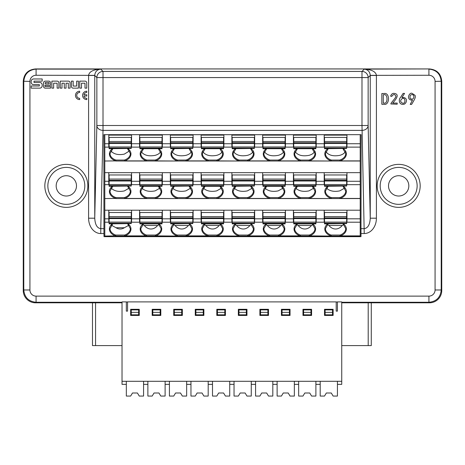 <?xml version="1.0" encoding="UTF-8"?>
<svg xmlns="http://www.w3.org/2000/svg" width="465" height="465" viewBox="0 0 465 465"><rect width="100%" height="100%" fill="white"/><g stroke="black" fill="none" stroke-linecap="round" stroke-linejoin="round"><path stroke-width="0.7" d="M410.223 104.398L412.484 100.196C405.445 100.022 409.433 91.954 412.071 93.349L415.123 95.389C415.175 97.208 416.448 96.447 411.601 104.398L410.223 104.398M391.797 96.36L390.606 96.174C391.274 94.308 392.321 93.366 393.745 93.349C394.954 93.575 401.388 93.587 392.675 103.085L397.197 103.085L397.197 104.212L390.856 103.962C390.856 102.562 396.924 97.104 395.721 95.924C394.692 93.953 393.378 94.104 391.797 96.36M86.769 96.028L83.909 96.028A2.93 2.93 0 0 0 86.769 98.33L86.769 99.586A4.185 4.185 0 0 1 82.584 95.401A4.185 4.185 0 0 1 86.769 91.216L86.769 92.471A2.93 2.93 0 0 0 83.909 94.773L86.769 94.773L86.769 96.028M53.649 88.141L51.894 88.141L51.894 81.131L57.172 81.131A1.726 1.726 0 0 1 58.892 82.857L58.892 88.141L57.143 88.141L57.143 83.218L53.649 83.218L53.649 88.141M71.424 81.131L71.424 86.414A1.726 1.726 0 0 0 73.15 88.135L78.422 88.135L78.422 81.131L76.673 81.131L76.673 86.054L73.179 86.054L73.179 81.131L71.424 81.131M81.515 88.141L79.759 88.141L79.759 81.131L85.031 81.131A1.726 1.726 0 0 1 86.757 82.857L86.757 88.141L85.002 88.141L85.002 83.218L81.515 83.218L81.515 88.141M31.161 85.978L31.161 88.141L39.746 88.141A2.447 2.447 0 0 0 42.193 85.694L42.193 84.915A2.447 2.447 0 0 0 39.746 82.474L34.009 82.474L34.009 81.131L42.187 81.131L42.187 78.963L33.608 78.963A2.447 2.447 0 0 0 31.161 81.41L31.161 82.189A2.447 2.447 0 0 0 33.608 84.636L39.339 84.636L39.339 85.978L31.161 85.978M103.939 233.54L104.015 236.668L360.985 236.668L361.125 134.676L103.875 134.676L103.939 233.54L100.771 233.54L100.771 228.658L103.875 228.658M420.168 185.866A21.5 21.5 0 0 1 398.668 207.367A21.5 21.5 0 0 1 377.167 185.866A21.5 21.5 0 0 1 398.668 164.366A21.5 21.5 0 0 1 420.168 185.866M87.007 191.766A21.5 21.5 0 0 1 44.832 185.866A21.5 21.5 0 0 1 87.007 179.972A21.5 21.5 0 0 1 87.007 191.766M61.996 88.141L60.247 88.141L60.247 81.131L68.355 81.131A1.726 1.726 0 0 1 70.076 82.857L70.076 88.141L68.32 88.141L68.32 83.218L66.036 83.218L66.036 88.141L64.28 88.141L64.28 83.218L61.996 83.218L61.996 88.141M43.547 82.857L43.547 86.414A1.726 1.726 0 0 0 45.274 88.135L50.545 88.135L50.545 86.507L44.983 86.507L44.983 85.304L50.545 85.304L50.545 82.857A1.726 1.726 0 0 0 48.819 81.131L45.274 81.131A1.726 1.726 0 0 0 43.547 82.857M79.654 92.471A2.93 2.93 0 0 0 76.725 95.401A2.93 2.93 0 0 0 79.654 98.33L79.654 99.586A4.185 4.185 0 0 1 75.47 95.401A4.185 4.185 0 0 1 79.654 91.216L79.654 92.471M381.841 93.535L383.974 93.535C390.211 92.117 389.746 105.764 383.974 104.276L381.841 104.276L381.841 93.535M403.114 93.413L404.556 93.413L401.917 97.557C407.857 96.889 407.212 102.748 404.23 104.189C398.894 105.52 398.342 99.394 400.539 97.429L403.114 93.413M341.74 302.802L429.439 302.802A12.311 12.311 0 0 0 429.457 302.802L428.928 302.267L341.74 302.267M104.015 236.668L360.985 236.668M94.75 75.365L36.084 75.26A6.161 6.155 18.4 0 0 29.929 81.41L29.929 289.98A6.173 6.155 -45 0 0 36.072 296.124L428.928 296.124A6.173 6.155 -135 0 0 435.071 289.98L441.215 289.98L441.75 290.509L441.75 81.236C441.023 73.772 436.92 69.669 429.439 68.936L35.561 68.936C28.092 69.651 23.988 73.755 23.25 81.236L23.25 290.491A12.311 12.311 0 0 0 23.25 290.509L23.785 289.98L23.785 81.41C24.529 73.952 28.627 69.849 36.084 69.111L100.69 69.111C97.08 69.628 95.098 71.715 94.75 75.365L94.75 218.195C95.098 224.653 97.104 228.146 100.771 228.658L103.009 130.38A6.155 4.883 -178.7 0 1 96.854 125.498L96.854 77.579L94.75 75.475L88.594 75.475A12.311 12.311 -135 0 1 88.594 75.26C89.309 71.616 93.343 69.564 100.69 69.111L103.009 71.43L361.991 71.43A6.155 6.155 45 0 1 368.146 77.579L368.146 125.498A6.155 4.883 178.7 0 1 361.991 130.38L103.009 130.38L103.009 125.498L361.991 125.498L361.991 77.579L103.009 77.579L103.009 125.498L96.854 125.498L94.75 218.195L88.594 218.195L88.594 75.475M36.072 296.124L36.072 302.267L35.543 302.802L122.028 302.802M435.071 289.98L435.071 81.41A6.161 6.155 161.6 0 0 428.916 75.26L428.916 69.111C436.373 69.849 440.471 73.952 441.215 81.41L441.215 289.98C440.477 297.431 436.379 301.529 428.928 302.267L428.928 296.124M35.543 302.802A12.34 12.311 -45 0 1 23.25 290.509M441.75 290.509A12.34 12.311 -135 0 1 429.457 302.802M47.854 185.866A18.478 18.478 0 0 0 66.332 204.344A18.478 18.478 0 0 0 84.81 185.866A18.478 18.478 0 0 0 66.332 167.394A18.478 18.478 0 0 0 47.854 185.866M380.19 185.866A18.478 18.478 0 0 0 407.91 201.868A18.478 18.478 0 0 0 407.91 169.87A18.478 18.478 0 0 0 380.19 185.866M122.028 302.267L36.072 302.267C28.621 301.523 24.523 297.426 23.785 289.98L29.929 289.98M36.084 75.26L36.084 69.111L35.567 68.936M127.567 301.988L126.335 301.988M337.433 301.988L336.201 301.988M361.125 228.658L364.229 228.658C367.925 228.094 369.931 224.601 370.25 218.195L370.25 75.365C369.902 71.715 367.925 69.628 364.31 69.111C371.657 69.564 375.691 71.616 376.406 75.26A12.311 12.311 135 0 1 376.406 75.475L376.406 218.195A15.514 12.311 -91.3 0 1 364.229 233.54L361.061 233.54M376.406 218.195L370.25 218.195L368.146 125.498L361.991 125.498L364.229 233.54M429.433 68.936L364.31 69.111L361.991 71.43L361.991 77.579L368.146 77.579L370.25 75.475L376.406 75.475M370.25 75.365L428.916 75.26M388.513 185.866A10.154 10.154 0 0 0 398.668 196.021A10.154 10.154 0 0 0 408.822 185.866A10.154 10.154 0 0 0 398.668 175.712A10.154 10.154 0 0 0 388.513 185.866M56.178 185.866A10.154 10.154 0 0 0 66.332 196.021A10.154 10.154 0 0 0 76.487 185.866A10.154 10.154 0 0 0 66.332 175.712A10.154 10.154 0 0 0 56.178 185.866M109.106 140.75L108.798 140.75L108.798 137.419L131.566 137.419L131.566 140.75L131.258 140.75M131.566 214.377L131.258 214.377M109.106 214.377L108.798 214.377M131.566 177.566L131.258 177.566M109.106 177.566L108.798 177.566M108.798 143.732L108.798 147.12L104.794 147.12L104.794 143.732L108.798 143.732L108.798 135.117L131.566 135.117L131.566 143.732L139.57 143.732L139.57 135.117L162.337 135.117L162.337 143.732L170.341 143.732L170.341 135.117L193.115 135.117L193.115 143.732L201.113 143.732L201.113 135.117L223.886 135.117L223.886 143.732L231.884 143.732L231.884 135.117L254.657 135.117L254.657 143.732L262.655 143.732L262.655 135.117L285.429 135.117L285.429 143.732L293.427 143.732L293.427 135.117L316.2 135.117L316.2 143.732L324.198 143.732L324.198 135.117L346.971 135.117L346.971 143.732L360.206 143.732L360.206 161.012L115.75 161.012L116 160.065L115.75 160.896A10.771 7.614 0 0 1 112.373 148.713M127.991 148.713A10.771 7.614 0 0 1 124.614 160.896L124.364 160.065L124.614 160.896L146.522 160.896A10.771 7.614 0 0 1 143.144 148.713M104.794 161.012L115.75 160.896L104.794 161.012L104.794 172.66L346.971 172.66L346.971 181.274L360.206 181.274L360.206 198.555L115.75 198.555L116 197.608L115.75 198.439A10.771 7.614 0 0 1 112.327 186.291M128.038 186.291A10.771 7.614 0 0 1 124.614 198.439L124.364 197.608L124.614 198.439L146.522 198.439A10.771 7.614 0 0 1 143.098 186.291M104.794 198.555L115.75 198.439L104.794 198.555L104.794 210.203L346.971 210.203L346.971 218.817L360.206 218.817L360.206 236.051L115.419 236.051A0.616 0.355 -90 0 0 115.692 235.046L115.419 235.871A10.771 7.614 0 0 1 112.28 223.868M128.084 223.868A10.771 7.614 0 0 1 124.946 235.871L124.946 236.051A0.616 0.355 -90 0 1 124.672 235.046L124.946 235.871L146.19 235.871A10.771 7.614 0 0 1 143.051 223.868M346.971 172.66L360.206 172.66L360.206 181.274M360.206 161.012L360.206 172.66M346.971 210.203L360.206 210.203L360.206 218.817M360.206 198.555L360.206 210.203M104.794 236.051L115.419 235.871L104.794 236.051M108.798 222.2L104.794 222.2L104.794 218.817L108.798 218.817L108.798 222.2M108.798 210.203L108.798 218.817M104.794 210.203L104.794 218.817M108.798 184.663L104.794 184.663L104.794 181.274L108.798 181.274L108.798 184.663M108.798 172.66L108.798 181.274M104.794 172.66L104.794 181.274M112.821 148.713L110.025 153.52A10.154 7.178 180 0 0 116 160.065L124.364 160.065A10.154 7.178 180 0 0 130.34 153.52L127.544 148.713M112.768 186.291L110.025 191.063A10.154 7.178 180 0 0 116 197.608L124.364 197.608A10.154 7.178 180 0 0 130.34 191.063L127.596 186.291M112.722 223.868L110.025 228.606A10.154 7.178 180 0 0 115.692 235.046L124.672 235.046A10.154 7.178 180 0 0 130.34 228.606L127.643 223.868M124.364 235.04L124.672 235.046M360.206 134.676L360.206 143.732M104.794 134.676L104.794 143.732M131.566 143.732L131.566 147.12L139.57 147.12L139.57 143.732M131.566 172.66L131.566 181.274L139.57 181.274L139.57 184.663L131.566 184.663L131.566 181.274M139.57 172.66L139.57 181.274M131.566 210.203L131.566 218.817L139.57 218.817L139.57 222.2L131.566 222.2L131.566 218.817M139.57 210.203L139.57 218.817M104.794 222.2L104.794 235.871M104.794 184.663L104.794 198.439M104.794 147.12L104.794 160.896M346.971 144.818L346.663 144.818M324.506 144.818L324.198 144.818M316.2 144.818L315.892 144.818M293.735 144.818L293.427 144.818M285.429 144.818L285.121 144.818M262.963 144.818L262.655 144.818M254.657 144.818L254.349 144.818M232.192 144.818L231.884 144.818M223.886 144.818L223.578 144.818M201.421 144.818L201.113 144.818M193.115 144.818L192.806 144.818M170.649 144.818L170.341 144.818M162.337 144.818L162.029 144.818M139.878 144.818L139.57 144.818M131.566 144.818L131.258 144.818M109.106 144.818L108.798 144.818M346.971 182.361L346.663 182.361M324.506 182.361L324.198 182.361M316.2 182.361L315.892 182.361M293.735 182.361L293.427 182.361M285.429 182.361L285.121 182.361M262.963 182.361L262.655 182.361M254.657 182.361L254.349 182.361M232.192 182.361L231.884 182.361M223.886 182.361L223.578 182.361M201.421 182.361L201.113 182.361M193.115 182.361L192.806 182.361M170.649 182.361L170.341 182.361M162.337 182.361L162.029 182.361M139.878 182.361L139.57 182.361M131.566 182.361L131.258 182.361M109.106 182.361L108.798 182.361M108.798 174.962L131.566 174.962M346.971 219.904L346.663 219.904M324.506 219.904L324.198 219.904M316.2 219.904L315.892 219.904M293.735 219.904L293.427 219.904M285.429 219.904L285.121 219.904M262.963 219.904L262.655 219.904M254.657 219.904L254.349 219.904M232.192 219.904L231.884 219.904M223.886 219.904L223.578 219.904M201.421 219.904L201.113 219.904M193.115 219.904L192.806 219.904M170.649 219.904L170.341 219.904M162.337 219.904L162.029 219.904M139.878 219.904L139.57 219.904M131.566 219.904L131.258 219.904M109.106 219.904L108.798 219.904M108.798 212.505L131.566 212.505M129.02 225.17L124.364 227.734A14.363 10.154 90 0 1 116 227.734L111.344 225.17M129.316 188.017L124.364 190.917C118.633 192.097 114.198 191.127 111.048 188.017M129.566 150.863L124.364 154.101C118.337 155.304 113.815 154.223 110.798 150.863M116 227.734L124.364 227.734M109.106 186.291L131.258 186.017L109.106 186.291M131.258 174.962L131.258 185.645L109.106 185.645L109.106 186.017M109.106 185.645L109.106 184.541L131.258 184.541M109.106 180.885L109.106 184.541M131.258 181.007L109.106 181.007L131.258 180.734M131.258 180.362L109.106 180.362L109.106 180.734M109.106 180.362L109.106 179.054L131.258 179.054M109.106 174.962L109.106 179.054M131.258 185.645L131.258 186.017M109.106 223.868L131.258 223.595L109.106 223.868M131.258 212.505L131.258 223.223L109.106 223.223L109.106 223.595M109.106 223.223L109.106 222.113L131.258 222.113M109.106 218.463L109.106 222.113M131.258 218.585L109.106 218.585L131.258 218.312M131.258 217.94L109.106 217.94L109.106 218.312M109.106 217.94L109.106 216.632L131.258 216.632M109.106 212.505L109.106 216.632M131.258 223.223L131.258 223.595M109.106 148.713L131.258 148.44L109.106 148.713M131.258 137.419L131.258 148.068L109.106 148.068L109.106 148.44M109.106 148.068L109.106 146.963L131.258 146.963M109.106 143.307L109.106 146.963M131.258 143.429L109.106 143.429L131.258 143.162M131.258 142.784L109.106 142.784L109.106 143.162M109.106 142.784L109.106 141.482L131.258 141.482M109.106 137.419L109.106 141.482M131.258 148.068L131.258 148.44M193.115 213.511L192.806 213.511M170.649 213.511L170.341 213.511M193.115 177.99L192.806 177.99M170.649 177.99L170.341 177.99M193.115 142.47L192.806 142.47M170.649 142.47L170.341 142.47M191.487 151.602C190.569 153.328 188.709 154.578 185.907 155.356C179.316 156.542 174.666 155.293 171.963 151.602M143.592 148.713L140.802 153.52A10.154 7.178 180 0 0 146.771 160.065L146.522 161.012L146.771 160.065L155.136 160.065L155.386 160.896L177.293 161.012L177.549 160.065L177.293 160.896A10.771 7.614 0 0 1 173.916 148.713M189.534 148.713A10.771 7.614 0 0 1 186.157 160.896L185.907 160.065L186.157 160.896L208.064 160.896A10.771 7.614 0 0 1 204.687 148.713M143.54 186.291L140.802 191.063A10.154 7.178 180 0 0 146.771 197.608L146.522 198.555L146.771 197.608L155.136 197.608L155.386 198.439L177.293 198.555L177.549 197.608L177.293 198.439A10.771 7.614 0 0 1 173.869 186.291M189.586 186.291A10.771 7.614 0 0 1 186.157 198.439L185.907 197.608L186.157 198.439L208.064 198.439A10.771 7.614 0 0 1 204.641 186.291M143.493 223.868L140.802 228.606A10.154 7.178 180 0 0 146.463 235.046L146.19 236.051A0.616 0.355 -90 0 0 146.463 235.046L155.45 235.046L155.717 235.871L176.962 236.051A0.616 0.355 -90 0 0 177.235 235.046L176.962 235.871A10.771 7.614 0 0 1 173.823 223.868M189.633 223.868A10.771 7.614 0 0 1 186.488 235.871L186.488 236.051A0.616 0.355 -90 0 1 186.221 235.046L186.488 235.871L207.733 235.871A10.771 7.614 0 0 1 204.594 223.868M174.363 148.713L171.573 153.52A10.154 7.178 180 0 0 177.549 160.065L185.907 160.065A10.154 7.178 180 0 0 191.882 153.52L189.092 148.713M174.317 186.291L171.573 191.063A10.154 7.178 180 0 0 177.549 197.608L185.907 197.608A10.154 7.178 180 0 0 191.882 191.063L189.139 186.291M174.265 223.868L171.573 228.606A10.154 7.178 180 0 0 177.235 235.046L186.221 235.046A10.154 7.178 180 0 0 191.882 228.606L189.185 223.868M193.115 143.732L193.115 147.12L201.113 147.12L201.113 143.732M193.115 172.66L193.115 181.274L201.113 181.274L201.113 184.663L193.115 184.663L193.115 181.274M201.113 172.66L201.113 181.274M193.115 210.203L193.115 218.817L201.113 218.817L201.113 222.2L193.115 222.2L193.115 218.817M201.113 210.203L201.113 218.817M170.341 137.419L193.115 137.419M170.341 143.732L170.341 147.12L162.337 147.12L162.337 143.732M170.341 174.962L193.115 174.962M170.341 172.66L170.341 184.663L162.337 184.663L162.337 181.274L170.341 181.274M170.341 212.505L193.115 212.505M170.341 210.203L170.341 222.2L162.337 222.2L162.337 218.817L170.341 218.817M189.935 224.496L188.401 225.467A14.363 10.154 90 0 1 186.221 227.525A14.363 10.154 90 0 1 175.049 225.467L173.521 224.496M190.882 188.052L185.907 190.877C180.153 192.016 175.706 191.074 172.567 188.052M175.049 225.467L188.401 225.467M170.649 148.713L192.806 148.44L170.649 148.713M192.806 137.419L192.806 148.068L170.649 148.068L170.649 148.44M170.649 148.068L170.649 146.963L192.806 146.963M170.649 143.307L170.649 146.963M192.806 143.429L170.649 143.429L192.806 143.162M192.806 142.784L170.649 142.784L170.649 143.162M170.649 142.784L170.649 141.482L192.806 141.482M170.649 137.419L170.649 141.482M192.806 148.068L192.806 148.44M170.649 186.291L192.806 186.017L170.649 186.291M192.806 174.962L192.806 185.645L170.649 185.645L170.649 186.017M170.649 185.645L170.649 184.541L192.806 184.541M170.649 180.885L170.649 184.541M192.806 181.007L170.649 181.007L192.806 180.734M192.806 180.362L170.649 180.362L170.649 180.734M170.649 180.362L170.649 179.054L192.806 179.054M170.649 174.962L170.649 179.054M192.806 185.645L192.806 186.017M170.649 223.868L192.806 223.595L170.649 223.868M192.806 212.505L192.806 223.223L170.649 223.223L170.649 223.595M170.649 223.223L170.649 222.113L192.806 222.113M170.649 218.463L170.649 222.113M192.806 218.585L170.649 218.585L192.806 218.312M192.806 217.94L170.649 217.94L170.649 218.312M170.649 217.94L170.649 216.632L192.806 216.632M170.649 212.505L170.649 216.632M192.806 223.223L192.806 223.595M254.657 213.511L254.349 213.511M232.192 213.511L231.884 213.511M254.657 177.99L254.349 177.99M232.192 177.99L231.884 177.99M254.657 142.47L254.349 142.47M232.192 142.47L231.884 142.47M253.03 151.602C252.117 153.328 250.251 154.578 247.45 155.356C240.858 156.542 236.214 155.293 233.506 151.602M205.135 148.713L202.345 153.52A10.154 7.178 180 0 0 208.32 160.065L208.064 161.012L208.32 160.065L216.678 160.065L216.934 160.896L238.836 161.012L239.091 160.065L238.836 160.896A10.771 7.614 0 0 1 235.459 148.713M251.083 148.713A10.771 7.614 0 0 1 247.706 160.896L247.45 160.065L247.706 160.896L269.607 160.896A10.771 7.614 0 0 1 266.23 148.713M205.088 186.291L202.345 191.063A10.154 7.178 180 0 0 208.32 197.608L208.064 198.555L208.32 197.608L216.678 197.608L216.934 198.439L238.836 198.555L239.091 197.608L238.836 198.439A10.771 7.614 0 0 1 235.412 186.291M251.129 186.291A10.771 7.614 0 0 1 247.706 198.439L247.45 197.608L247.706 198.439L269.607 198.439A10.771 7.614 0 0 1 266.183 186.291M205.036 223.868L202.345 228.606A10.154 7.178 180 0 0 208.006 235.046L207.733 236.051A0.616 0.355 -90 0 0 208.006 235.046L216.992 235.046L217.265 235.871L238.504 236.051A0.616 0.355 -90 0 0 238.778 235.046L238.504 235.871A10.771 7.614 0 0 1 235.366 223.868M251.176 223.868A10.771 7.614 0 0 1 248.037 235.871L248.037 236.051A0.616 0.355 -90 0 1 247.764 235.046L248.037 235.871L269.276 235.871A10.771 7.614 0 0 1 266.137 223.868M235.906 148.713L233.116 153.52A10.154 7.178 180 0 0 239.091 160.065L247.45 160.065A10.154 7.178 180 0 0 253.425 153.52L250.635 148.713M235.86 186.291L233.116 191.063A10.154 7.178 180 0 0 239.091 197.608L247.45 197.608A10.154 7.178 180 0 0 253.425 191.063L250.681 186.291M235.813 223.868L233.116 228.606A10.154 7.178 180 0 0 238.778 235.046L247.764 235.046A10.154 7.178 180 0 0 253.425 228.606L250.728 223.868M231.884 137.419L254.657 137.419M254.657 143.732L254.657 147.12L262.655 147.12L262.655 143.732M231.884 143.732L231.884 147.12L223.886 147.12L223.886 143.732M231.884 174.962L254.657 174.962M254.657 172.66L254.657 184.663L262.655 184.663L262.655 172.66M231.884 172.66L231.884 184.663L223.886 184.663L223.886 181.274L231.884 181.274M231.884 212.505L254.657 212.505M254.657 210.203L254.657 222.2L262.655 222.2L262.655 210.203M231.884 210.203L231.884 222.2L223.886 222.2L223.886 218.817L231.884 218.817M251.478 224.496L249.943 225.467A14.363 10.154 90 0 1 247.764 227.525A14.363 10.154 90 0 1 236.592 225.467L235.063 224.496M252.425 188.052L247.45 190.877C241.695 192.016 237.255 191.074 234.116 188.052M236.592 225.467L249.943 225.467M232.192 148.713L254.349 148.44L232.192 148.713M254.349 137.419L254.349 148.068L232.192 148.068L232.192 148.44M232.192 148.068L232.192 146.963L254.349 146.963M232.192 143.307L232.192 146.963M254.349 143.429L232.192 143.429L254.349 143.162M254.349 142.784L232.192 142.784L232.192 143.162M232.192 142.784L232.192 141.482L254.349 141.482M232.192 137.419L232.192 141.482M254.349 148.068L254.349 148.44M232.192 186.291L254.349 186.017L232.192 186.291M254.349 174.962L254.349 185.645L232.192 185.645L232.192 186.017M232.192 185.645L232.192 184.541L254.349 184.541M232.192 180.885L232.192 184.541M254.349 181.007L232.192 181.007L254.349 180.734M254.349 180.362L232.192 180.362L232.192 180.734M232.192 180.362L232.192 179.054L254.349 179.054M232.192 174.962L232.192 179.054M254.349 185.645L254.349 186.017M232.192 223.868L254.349 223.595L232.192 223.868M254.349 212.505L254.349 223.223L232.192 223.223L232.192 223.595M232.192 223.223L232.192 222.113L254.349 222.113M232.192 218.463L232.192 222.113M254.349 218.585L232.192 218.585L254.349 218.312M254.349 217.94L232.192 217.94L232.192 218.312M232.192 217.94L232.192 216.632L254.349 216.632M232.192 212.505L232.192 216.632M254.349 223.223L254.349 223.595M285.121 137.419L285.121 148.713L262.963 148.713L285.121 148.44M285.121 142.784L262.963 142.784L262.963 141.482L285.121 141.482M262.963 142.784L262.963 143.162L285.121 143.162M285.121 143.429L262.963 143.429L262.963 146.963L285.121 146.963M285.121 148.068L262.963 148.068L262.963 146.963M262.963 148.068L262.963 148.44M285.121 174.962L285.121 186.291L262.963 186.291L285.121 186.017M285.121 180.362L262.963 180.362L262.963 179.054L285.121 179.054M262.963 180.362L262.963 180.734L285.121 180.734M285.121 181.007L262.963 181.007L262.963 184.541L285.121 184.541M285.121 185.645L262.963 185.645L262.963 184.541M262.963 185.645L262.963 186.017M285.121 212.505L285.121 223.868L262.963 223.868L285.121 223.595M285.121 217.94L262.963 217.94L262.963 216.632L285.121 216.632M262.963 217.94L262.963 218.312L285.121 218.312M285.121 218.585L262.963 218.585L262.963 222.113L285.121 222.113M285.121 223.223L262.963 223.223L262.963 222.113M262.963 223.223L262.963 223.595M262.963 137.419L262.963 141.482M283.807 151.602C282.889 153.328 281.023 154.578 278.221 155.356C271.63 156.542 266.986 155.293 264.283 151.602M262.963 174.962L262.963 179.054M283.197 188.052L278.221 190.877C272.473 192.016 268.026 191.074 264.887 188.052M262.963 212.505L262.963 216.632M282.249 224.496L280.721 225.467L267.369 225.467L265.835 224.496M262.655 137.419L285.429 137.419M285.429 142.47L285.121 142.47M262.963 142.47L262.655 142.47M266.678 148.713L263.888 153.52A10.154 7.178 180 0 0 269.863 160.065L269.607 161.012L269.863 160.065L278.221 160.065L278.477 160.896L300.378 160.896A10.771 7.614 0 0 1 297.001 148.713M281.854 148.713A10.771 7.614 0 0 1 278.477 160.896L278.221 160.065A10.154 7.178 180 0 0 284.196 153.52L281.406 148.713M262.655 174.962L285.429 174.962M285.429 177.99L285.121 177.99M262.963 177.99L262.655 177.99M266.631 186.291L263.888 191.063A10.154 7.178 180 0 0 269.863 197.608L269.607 198.555L269.863 197.608L278.221 197.608L278.477 198.439L300.378 198.439A10.771 7.614 0 0 1 296.955 186.291M281.9 186.291A10.771 7.614 0 0 1 278.477 198.439L278.221 197.608A10.154 7.178 180 0 0 284.196 191.063L281.453 186.291M262.655 212.505L285.429 212.505M285.429 213.511L285.121 213.511M262.963 213.511L262.655 213.511M285.429 218.817L293.427 218.817L293.427 222.2L285.429 222.2L285.429 210.203M285.429 181.274L293.427 181.274L293.427 184.663L285.429 184.663L285.429 172.66M267.369 225.467A14.363 10.154 90 0 0 278.535 227.525A14.363 10.154 90 0 0 280.721 225.467M266.584 223.868L263.888 228.606A10.154 7.178 180 0 0 269.549 235.046L269.276 236.051A0.616 0.355 -90 0 0 269.549 235.046L278.535 235.046L278.808 235.871L300.047 235.871A10.771 7.614 0 0 1 296.908 223.868M281.947 223.868A10.771 7.614 0 0 1 278.808 235.871L278.808 236.051A0.616 0.355 -90 0 1 278.535 235.046A10.154 7.178 180 0 0 284.196 228.606L281.499 223.868M285.429 143.732L285.429 147.12L293.427 147.12L293.427 143.732M293.427 172.66L293.427 181.274M293.427 210.203L293.427 218.817M254.657 218.817L262.655 218.817M254.657 181.274L262.655 181.274M346.971 213.511L346.663 213.511M324.506 213.511L324.198 213.511M346.971 177.99L346.663 177.99M324.506 177.99L324.198 177.99M346.971 142.47L346.663 142.47M324.506 142.47L324.198 142.47M345.35 151.602C344.431 153.328 342.571 154.578 339.764 155.356C333.173 156.542 328.528 155.293 325.825 151.602M297.449 148.713L294.659 153.52A10.154 7.178 180 0 0 300.634 160.065L300.378 161.012L300.634 160.065L308.993 160.065L309.248 160.896L331.156 161.012L331.406 160.065L331.156 160.896A10.771 7.614 0 0 1 327.779 148.713M343.397 148.713A10.771 7.614 0 0 1 340.02 160.896L339.764 160.065L340.02 160.896L360.206 160.896M297.402 186.291L294.659 191.063A10.154 7.178 180 0 0 300.634 197.608L300.378 198.555L300.634 197.608L308.993 197.608L309.248 198.439L331.156 198.555L331.406 197.608L331.156 198.439A10.771 7.614 0 0 1 327.726 186.291M343.443 186.291A10.771 7.614 0 0 1 340.02 198.439L339.764 197.608L340.02 198.439L360.206 198.439M297.356 223.868L294.659 228.606A10.154 7.178 180 0 0 300.32 235.046L300.047 236.051A0.616 0.355 -90 0 0 300.32 235.046L309.306 235.046L309.58 235.871L330.824 236.051A0.616 0.355 -90 0 0 331.092 235.046L330.824 235.871A10.771 7.614 0 0 1 327.68 223.868M343.49 223.868A10.771 7.614 0 0 1 340.351 235.871L340.351 236.051A0.616 0.355 -90 0 1 340.078 235.046L340.351 235.871L360.206 235.871M328.22 148.713L325.43 153.52A10.154 7.178 180 0 0 331.406 160.065L339.764 160.065A10.154 7.178 180 0 0 345.739 153.52L342.949 148.713M328.174 186.291L325.43 191.063A10.154 7.178 180 0 0 331.406 197.608L339.764 197.608A10.154 7.178 180 0 0 345.739 191.063L342.996 186.291M328.127 223.868L325.43 228.606A10.154 7.178 180 0 0 331.092 235.046L340.078 235.046A10.154 7.178 180 0 0 345.739 228.606L343.048 223.868M346.971 143.732L346.971 147.12L360.206 147.12M346.971 181.274L346.971 184.663L360.206 184.663M346.971 218.817L346.971 222.2L360.206 222.2M324.198 137.419L346.971 137.419M324.198 143.732L324.198 147.12L316.2 147.12L316.2 143.732M324.198 174.962L346.971 174.962M324.198 172.66L324.198 184.663L316.2 184.663L316.2 181.274L324.198 181.274M324.198 212.505L346.971 212.505M324.198 210.203L324.198 222.2L316.2 222.2L316.2 218.817L324.198 218.817M343.792 224.496L342.263 225.467A14.363 10.154 90 0 1 340.078 227.525A14.363 10.154 90 0 1 328.912 225.467L327.377 224.496M344.745 188.052L339.764 190.877C334.015 192.016 329.569 191.074 326.43 188.052M328.912 225.467L342.263 225.467M324.506 148.713L346.663 148.44L324.506 148.713M346.663 137.419L346.663 148.068L324.506 148.068L324.506 148.44M324.506 148.068L324.506 146.963L346.663 146.963M324.506 143.307L324.506 146.963M346.663 143.429L324.506 143.429L346.663 143.162M346.663 142.784L324.506 142.784L324.506 143.162M324.506 142.784L324.506 141.482L346.663 141.482M324.506 137.419L324.506 141.482M346.663 148.068L346.663 148.44M324.506 186.291L346.663 186.017L324.506 186.291M346.663 174.962L346.663 185.645L324.506 185.645L324.506 186.017M324.506 185.645L324.506 184.541L346.663 184.541M324.506 180.885L324.506 184.541M346.663 181.007L324.506 181.007L346.663 180.734M346.663 180.362L324.506 180.362L324.506 180.734M324.506 180.362L324.506 179.054L346.663 179.054M324.506 174.962L324.506 179.054M346.663 185.645L346.663 186.017M324.506 223.868L346.663 223.595L324.506 223.868M346.663 212.505L346.663 223.223L324.506 223.223L324.506 223.595M324.506 223.223L324.506 222.113L346.663 222.113M324.506 218.463L324.506 222.113M346.663 218.585L324.506 218.585L346.663 218.312M346.663 217.94L324.506 217.94L324.506 218.312M324.506 217.94L324.506 216.632L346.663 216.632M324.506 212.505L324.506 216.632M346.663 223.223L346.663 223.595M315.892 212.505L315.892 223.868L293.735 223.868L315.892 223.595M315.892 223.223L293.735 223.223L293.735 222.113L315.892 222.113M293.735 218.463L315.892 218.312M315.892 217.94L293.735 217.94L293.735 216.632L315.892 216.632M315.892 218.585L293.735 218.585L293.735 222.113M293.735 223.223L293.735 223.595M293.735 212.505L293.735 216.632M293.735 217.94L293.735 218.312M315.892 174.962L315.892 186.291L293.735 186.291L315.892 186.017M315.892 185.645L293.735 185.645L293.735 184.541L315.892 184.541M293.735 180.885L315.892 180.734M315.892 180.362L293.735 180.362L293.735 179.054L315.892 179.054M315.892 181.007L293.735 181.007L293.735 184.541M293.735 185.645L293.735 186.017M293.735 174.962L293.735 179.054M293.735 180.362L293.735 180.734M315.892 137.419L315.892 148.713L293.735 148.713L315.892 148.44M315.892 148.068L293.735 148.068L293.735 146.963L315.892 146.963M293.735 143.307L315.892 143.162M315.892 142.784L293.735 142.784L293.735 141.482L315.892 141.482M315.892 143.429L293.735 143.429L293.735 146.963M293.735 148.068L293.735 148.44M293.735 137.419L293.735 141.482M293.735 142.784L293.735 143.162M313.974 188.052L308.993 190.877C303.244 192.016 298.797 191.074 295.659 188.052M313.021 224.496L311.492 225.467L298.141 225.467L296.606 224.496M314.578 151.602C313.66 153.328 311.8 154.578 308.993 155.356C302.401 156.542 297.757 155.293 295.054 151.602M298.141 225.467A14.363 10.154 90 0 0 309.306 227.525A14.363 10.154 90 0 0 311.492 225.467M316.2 210.203L316.2 218.817M316.2 213.511L315.892 213.511M293.735 213.511L293.427 213.511M293.427 212.505L316.2 212.505M316.2 172.66L316.2 181.274M316.2 177.99L315.892 177.99M293.735 177.99L293.427 177.99M293.427 174.962L316.2 174.962M316.2 142.47L315.892 142.47M293.735 142.47L293.427 142.47M293.427 137.419L316.2 137.419M312.718 223.868A10.771 7.614 0 0 1 309.58 235.871L309.58 236.051A0.616 0.355 -90 0 1 309.306 235.046A10.154 7.178 180 0 0 314.968 228.606L312.277 223.868M312.672 186.291A10.771 7.614 0 0 1 309.248 198.439L308.993 197.608A10.154 7.178 180 0 0 314.968 191.063L312.224 186.291M312.625 148.713A10.771 7.614 0 0 1 309.248 160.896L308.993 160.065A10.154 7.178 180 0 0 314.968 153.52L312.178 148.713M223.578 212.505L223.578 223.868L201.421 223.868L223.578 223.595M223.578 223.223L201.421 223.223L201.421 222.113L223.578 222.113M201.421 218.463L223.578 218.312M223.578 217.94L201.421 217.94L201.421 216.632L223.578 216.632M223.578 218.585L201.421 218.585L201.421 222.113M201.421 223.223L201.421 223.595M201.421 212.505L201.421 216.632M201.421 217.94L201.421 218.312M223.578 174.962L223.578 186.291L201.421 186.291L223.578 186.017M223.578 185.645L201.421 185.645L201.421 184.541L223.578 184.541M201.421 180.885L223.578 180.734M223.578 180.362L201.421 180.362L201.421 179.054L223.578 179.054M223.578 181.007L201.421 181.007L201.421 184.541M201.421 185.645L201.421 186.017M201.421 174.962L201.421 179.054M201.421 180.362L201.421 180.734M223.578 137.419L223.578 148.713L201.421 148.713L223.578 148.44M223.578 148.068L201.421 148.068L201.421 146.963L223.578 146.963M201.421 143.307L223.578 143.162M223.578 142.784L201.421 142.784L201.421 141.482L223.578 141.482M223.578 143.429L201.421 143.429L201.421 146.963M201.421 148.068L201.421 148.44M201.421 137.419L201.421 141.482M201.421 142.784L201.421 143.162M221.654 188.052L216.678 190.877C210.924 192.016 206.477 191.074 203.339 188.052M220.706 224.496L219.172 225.467L205.821 225.467L204.292 224.496M222.258 151.602C221.34 153.328 219.48 154.578 216.678 155.356C210.087 156.542 205.437 155.293 202.734 151.602M205.821 225.467A14.363 10.154 90 0 0 216.992 227.525A14.363 10.154 90 0 0 219.172 225.467M223.886 210.203L223.886 218.817M223.886 213.511L223.578 213.511M201.421 213.511L201.113 213.511M201.113 212.505L223.886 212.505M223.886 172.66L223.886 181.274M223.886 177.99L223.578 177.99M201.421 177.99L201.113 177.99M201.113 174.962L223.886 174.962M223.886 142.47L223.578 142.47M201.421 142.47L201.113 142.47M201.113 137.419L223.886 137.419M220.404 223.868A10.771 7.614 0 0 1 217.265 235.871L217.265 236.051A0.616 0.355 -90 0 1 216.992 235.046A10.154 7.178 180 0 0 222.654 228.606L219.957 223.868M220.358 186.291A10.771 7.614 0 0 1 216.934 198.439L216.678 197.608A10.154 7.178 180 0 0 222.654 191.063L219.91 186.291M220.311 148.713A10.771 7.614 0 0 1 216.934 160.896L216.678 160.065A10.154 7.178 180 0 0 222.654 153.52L219.864 148.713M162.029 212.505L162.029 223.868L139.878 223.868L162.029 223.595M162.029 223.223L139.878 223.223L139.878 222.113L162.029 222.113M139.878 218.463L162.029 218.312M162.029 217.94L139.878 217.94L139.878 216.632L162.029 216.632M162.029 218.585L139.878 218.585L139.878 222.113M139.878 223.223L139.878 223.595M139.878 212.505L139.878 216.632M139.878 217.94L139.878 218.312M162.029 174.962L162.029 186.291L139.878 186.291L162.029 186.017M162.029 185.645L139.878 185.645L139.878 184.541L162.029 184.541M139.878 180.885L162.029 180.734M162.029 180.362L139.878 180.362L139.878 179.054L162.029 179.054M162.029 181.007L139.878 181.007L139.878 184.541M139.878 185.645L139.878 186.017M139.878 174.962L139.878 179.054M139.878 180.362L139.878 180.734M162.029 137.419L162.029 148.713L139.878 148.713L162.029 148.44M162.029 148.068L139.878 148.068L139.878 146.963L162.029 146.963M139.878 143.307L162.029 143.162M162.029 142.784L139.878 142.784L139.878 141.482L162.029 141.482M162.029 143.429L139.878 143.429L139.878 146.963M139.878 148.068L139.878 148.44M139.878 137.419L139.878 141.482M139.878 142.784L139.878 143.162M160.111 188.052L155.136 190.877C149.381 192.016 144.935 191.074 141.796 188.052M159.158 224.496L157.629 225.467L144.278 225.467L142.749 224.496M160.716 151.602C159.797 153.328 157.937 154.578 155.136 155.356C148.544 156.542 143.894 155.293 141.191 151.602M144.278 225.467A14.363 10.154 90 0 0 155.45 227.525A14.363 10.154 90 0 0 157.629 225.467M162.337 210.203L162.337 218.817M162.337 213.511L162.029 213.511M139.878 213.511L139.57 213.511M139.57 212.505L162.337 212.505M162.337 172.66L162.337 181.274M162.337 177.99L162.029 177.99M139.878 177.99L139.57 177.99M139.57 174.962L162.337 174.962M162.337 142.47L162.029 142.47M139.878 142.47L139.57 142.47M139.57 137.419L162.337 137.419M158.856 223.868A10.771 7.614 0 0 1 155.717 235.871L155.717 236.051A0.616 0.355 -90 0 1 155.45 235.046A10.154 7.178 180 0 0 161.111 228.606L158.414 223.868M158.809 186.291A10.771 7.614 0 0 1 155.386 198.439L155.136 197.608A10.154 7.178 180 0 0 161.111 191.063L158.367 186.291M158.763 148.713A10.771 7.614 0 0 1 155.386 160.896L155.136 160.065A10.154 7.178 180 0 0 161.111 153.52L158.315 148.713M122.028 301.901L126.335 301.901L126.335 311.132L127.567 311.132L127.567 301.901L336.201 301.901L336.201 311.132L337.433 311.132L337.433 301.901L341.74 301.901L341.74 381.294L122.028 381.294L122.028 301.901M224.804 312.364L224.804 309.905L217.422 309.905L217.422 312.364L224.804 312.364L224.804 314.828L217.422 314.828L217.422 312.364M181.728 312.364L181.728 309.905L174.34 309.905L174.34 312.364L181.728 312.364L181.728 314.828L174.34 314.828L174.34 312.364M138.646 312.364L138.646 309.905L131.258 309.905L131.258 312.364L138.646 312.364L138.646 314.828L131.258 314.828L131.258 312.364M160.187 312.364L160.187 309.905L152.799 309.905L152.799 312.364L160.187 312.364L160.187 314.828L152.799 314.828L152.799 312.364M203.269 312.364L203.269 309.905L195.881 309.905L195.881 312.364L203.269 312.364L203.269 314.828L195.881 314.828L195.881 312.364M229.733 381.294L229.733 396.064L225.42 396.064L223.578 392.989L218.655 392.989L216.806 396.064L212.499 396.064L212.499 381.294M212.499 384.369L208.192 384.369L208.192 396.064L203.879 396.064L202.037 392.989L197.114 392.989L195.265 396.064L190.958 396.064L190.958 381.294M190.958 384.369L186.651 384.369L186.651 396.064L182.344 396.064L180.496 392.989L175.572 392.989L173.724 396.064L169.417 396.064L169.417 381.294M169.417 384.369L165.11 384.369L165.11 396.064L160.803 396.064L158.954 392.989L154.031 392.989L152.183 396.064L147.876 396.064L147.876 381.294M147.876 384.369L143.569 384.369L143.569 396.064L139.262 396.064L137.413 392.989L132.49 392.989L130.642 396.064L126.335 396.064L126.335 381.294M122.028 381.294L122.028 384.369L126.335 384.369M216.806 309.289L216.806 315.444L225.42 315.444L225.42 309.289L216.806 309.289M173.724 309.289L173.724 315.444L182.344 315.444L182.344 309.289L173.724 309.289M130.642 309.289L130.642 315.444L139.262 315.444L139.262 309.289L130.642 309.289M152.183 309.289L152.183 315.444L160.803 315.444L160.803 309.289L152.183 309.289M195.265 309.289L195.265 315.444L203.879 315.444L203.879 309.289L195.265 309.289M122.028 345.6L92.489 345.6L92.489 302.802M208.192 384.369L208.192 381.294M186.651 384.369L186.651 381.294M165.11 384.369L165.11 381.294M143.569 384.369L143.569 381.294M229.733 384.369L234.04 384.369L234.04 381.294M311.585 309.289L302.971 309.289L302.971 315.444L311.585 315.444L311.585 309.289M268.503 309.289L259.889 309.289L259.889 315.444L268.503 315.444L268.503 309.289M246.962 309.289L238.347 309.289L238.347 315.444L246.962 315.444L246.962 309.289M290.044 309.289L281.43 309.289L281.43 315.444L290.044 315.444L290.044 309.289M333.126 309.289L324.506 309.289L324.506 315.444L333.126 315.444L333.126 309.289M234.04 384.369L234.04 396.064L238.347 396.064L240.196 392.989L245.119 392.989L246.962 396.064L251.269 396.064L251.269 384.369L255.581 384.369L255.581 396.064L259.889 396.064L261.731 392.989L266.654 392.989L268.503 396.064L272.81 396.064L272.81 384.369L277.117 384.369L277.117 396.064L281.43 396.064L283.272 392.989L288.195 392.989L290.044 396.064L294.351 396.064L294.351 384.369L298.658 384.369L298.658 396.064L302.971 396.064L304.813 392.989L309.737 392.989L311.585 396.064L315.892 396.064L315.892 384.369L320.199 384.369L320.199 396.064L324.506 396.064L326.354 392.989L331.278 392.989L333.126 396.064L337.433 396.064L337.433 384.369L341.74 384.369L341.74 381.294M320.199 384.369L320.199 381.294M337.433 384.369L337.433 381.294M298.658 384.369L298.658 381.294M315.892 384.369L315.892 381.294M277.117 384.369L277.117 381.294M294.351 384.369L294.351 381.294M255.581 384.369L255.581 381.294M272.81 384.369L272.81 381.294M251.269 384.369L251.269 381.294M325.122 312.364L325.122 314.828L332.51 314.828L332.51 309.905L325.122 309.905L325.122 312.364L332.51 312.364M303.581 312.364L303.581 314.828L310.969 314.828L310.969 309.905L303.581 309.905L303.581 312.364L310.969 312.364M282.046 312.364L282.046 314.828L289.428 314.828L289.428 309.905L282.046 309.905L282.046 312.364L289.428 312.364M260.505 312.364L260.505 314.828L267.887 314.828L267.887 309.905L260.505 309.905L260.505 312.364L267.887 312.364M238.964 312.364L238.964 314.828L246.345 314.828L246.345 309.905L238.964 309.905L238.964 312.364L246.345 312.364M371.279 302.802L371.279 345.6L368.204 345.6L368.204 302.802M341.74 345.6L368.204 345.6M45.285 82.52L45.285 83.915L49.11 83.915L49.11 82.52L45.285 82.52M383.288 103.085L383.974 103.085C387.996 104.375 387.996 93.506 383.974 94.726L383.288 94.726L383.288 103.085M402.8 103.271C405.718 103.875 405.643 97.319 402.452 98.435C399.964 100.335 400.08 101.945 402.8 103.271M412.042 94.604C410.421 94.639 409.77 95.807 410.095 98.115C411.589 99.644 412.804 99.522 413.74 97.743C414.135 95.825 413.571 94.779 412.042 94.604M100.771 233.54A15.514 12.311 -88.7 0 1 88.594 218.195M441.75 81.236L435.071 81.41M29.929 81.41L23.25 81.236M96.854 77.579A6.155 6.155 -45 0 1 103.009 71.43L103.009 77.579L96.854 77.579M95.563 302.802L95.563 345.6"/></g></svg>
